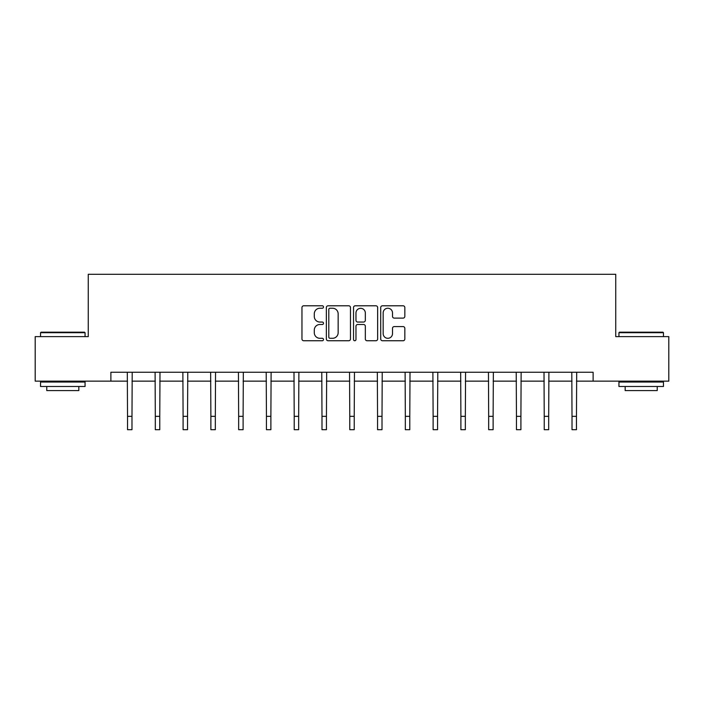 <?xml version="1.0" encoding="UTF-8"?>
<svg xmlns="http://www.w3.org/2000/svg" width="704" height="704" viewBox="0 0 704 704"><rect width="100%" height="100%" fill="white"/><g stroke="black" fill="none" stroke-linecap="round" stroke-linejoin="round"><path stroke-width="1.06" d="M323.506 307.014A1.223 1.223 0 0 0 322.282 305.791L303.714 305.791A1.751 1.751 0 0 0 301.963 307.534L301.963 339.002A1.751 1.751 0 0 0 303.714 340.745L322.282 340.745A1.223 1.223 0 0 0 323.506 339.522A1.223 1.223 0 0 0 322.282 338.298L319.88 338.298A5.597 5.597 0 0 1 314.292 332.71L314.292 330.088A5.597 5.597 0 0 1 319.88 324.491L322.282 324.491A1.223 1.223 0 0 0 323.506 323.268A1.223 1.223 0 0 0 322.282 322.045L319.88 322.045A5.597 5.597 0 0 1 314.292 316.448L314.292 313.826A5.597 5.597 0 0 1 319.88 308.238L322.282 308.238A1.223 1.223 0 0 0 323.506 307.014M403.084 318.111A1.751 1.751 0 0 0 404.835 316.36L404.835 307.534A1.751 1.751 0 0 0 403.084 305.791L382.457 305.791A1.751 1.751 0 0 0 380.714 307.534L380.714 339.002A1.751 1.751 0 0 0 382.457 340.745L403.084 340.745A1.751 1.751 0 0 0 404.835 339.002L404.835 328.337A1.751 1.751 0 0 0 403.084 326.586L394.258 326.586A1.751 1.751 0 0 0 392.506 328.337L392.506 333.626A4.673 4.673 0 0 1 387.834 338.298A4.673 4.673 0 0 1 383.161 333.626L383.161 312.91A4.673 4.673 0 0 1 387.834 308.238A4.673 4.673 0 0 1 392.506 312.91L392.506 316.36A1.751 1.751 0 0 0 394.258 318.111L403.084 318.111M110.88 381.146L35.2 381.146L35.2 336.626L88.264 336.626L88.264 274.296L615.736 274.296L615.736 336.626L668.8 336.626L668.8 381.146L593.12 381.146L593.12 372.24L110.88 372.24L110.88 381.146L127.53 381.146M350.469 307.534A1.751 1.751 0 0 0 348.726 305.791L328.099 305.791A1.751 1.751 0 0 0 326.348 307.534L326.348 339.002A1.751 1.751 0 0 0 328.099 340.745L348.726 340.745A1.751 1.751 0 0 0 350.469 339.002L350.469 307.534M355.274 305.791L375.901 305.791A1.751 1.751 0 0 1 377.652 307.534L377.652 339.002A1.751 1.751 0 0 1 375.901 340.745L367.074 340.745A1.751 1.751 0 0 1 365.332 339.002L365.332 326.242A1.751 1.751 0 0 0 363.581 324.491L357.729 324.491A1.751 1.751 0 0 0 355.978 326.242L355.978 339.522A1.223 1.223 0 0 1 354.754 340.745A1.223 1.223 0 0 1 353.531 339.522L353.531 307.534A1.751 1.751 0 0 1 355.274 305.791M131.982 381.146L155.311 381.146M159.764 381.146L183.093 381.146M187.546 381.146L210.874 381.146M215.327 381.146L238.656 381.146M243.109 381.146L266.438 381.146M270.882 381.146L294.21 381.146M298.663 381.146L321.992 381.146M326.445 381.146L349.774 381.146M354.226 381.146L377.555 381.146M382.008 381.146L405.337 381.146M409.79 381.146L433.118 381.146M437.562 381.146L460.891 381.146M465.344 381.146L488.673 381.146M493.126 381.146L516.454 381.146M520.907 381.146L544.236 381.146M548.689 381.146L572.018 381.146M576.47 381.146L593.12 381.146M330.018 308.238A1.223 1.223 0 0 0 328.794 309.461L328.794 337.075A1.223 1.223 0 0 0 330.018 338.298L332.552 338.298A5.597 5.597 0 0 0 338.149 332.71L338.149 313.826A5.597 5.597 0 0 0 332.552 308.238L330.018 308.238M365.332 312.998A4.673 4.673 0 0 0 360.65 308.326A4.673 4.673 0 0 0 355.978 312.998L355.978 320.294A1.751 1.751 0 0 0 357.729 322.045L363.581 322.045A1.751 1.751 0 0 0 365.332 320.294L365.332 312.998M127.31 372.24L127.53 416.346L131.982 416.346L132.211 372.24M127.53 416.346L127.53 429.704L131.982 429.704L131.982 416.346M41.078 332.174L84.524 332.174L85.061 332.702L40.542 332.702L41.078 332.174M62.806 386.487L40.542 386.487L40.542 382.034L85.061 382.034L85.061 386.487L62.806 386.487M78.83 386.487L78.83 390.579L46.772 390.579L46.772 386.487M619.476 332.174L662.922 332.174L663.458 332.702L618.939 332.702L619.476 332.174M641.194 386.487L618.939 386.487L618.939 382.034L663.458 382.034L663.458 386.487L641.194 386.487M657.228 386.487L657.228 390.579L625.17 390.579L625.17 386.487M155.091 372.24L155.311 416.346L159.764 416.346L159.993 372.24M155.311 416.346L155.311 429.704L159.764 429.704L159.764 416.346M182.864 372.24L183.093 416.346L187.546 416.346L187.774 372.24M183.093 416.346L183.093 429.704L187.546 429.704L187.546 416.346M210.646 372.24L210.874 416.346L215.327 416.346L215.547 372.24M210.874 416.346L210.874 429.704L215.327 429.704L215.327 416.346M238.427 372.24L238.656 416.346L243.109 416.346L243.329 372.24M238.656 416.346L238.656 429.704L243.109 429.704L243.109 416.346M266.209 372.24L266.438 416.346L270.882 416.346L271.11 372.24M266.438 416.346L266.438 429.704L270.882 429.704L270.882 416.346M293.99 372.24L294.21 416.346L298.663 416.346L298.892 372.24M294.21 416.346L294.21 429.704L298.663 429.704L298.663 416.346M321.772 372.24L321.992 416.346L326.445 416.346L326.674 372.24M321.992 416.346L321.992 429.704L326.445 429.704L326.445 416.346M349.545 372.24L349.774 416.346L354.226 416.346L354.455 372.24M349.774 416.346L349.774 429.704L354.226 429.704L354.226 416.346M377.326 372.24L377.555 416.346L382.008 416.346L382.228 372.24M377.555 416.346L377.555 429.704L382.008 429.704L382.008 416.346M405.108 372.24L405.337 416.346L409.79 416.346L410.01 372.24M405.337 416.346L405.337 429.704L409.79 429.704L409.79 416.346M432.89 372.24L433.118 416.346L437.562 416.346L437.791 372.24M433.118 416.346L433.118 429.704L437.562 429.704L437.562 416.346M460.671 372.24L460.891 416.346L465.344 416.346L465.573 372.24M460.891 416.346L460.891 429.704L465.344 429.704L465.344 416.346M488.453 372.24L488.673 416.346L493.126 416.346L493.354 372.24M488.673 416.346L488.673 429.704L493.126 429.704L493.126 416.346M516.226 372.24L516.454 416.346L520.907 416.346L521.136 372.24M516.454 416.346L516.454 429.704L520.907 429.704L520.907 416.346M544.007 372.24L544.236 416.346L548.689 416.346L548.909 372.24M544.236 416.346L544.236 429.704L548.689 429.704L548.689 416.346M571.789 372.24L572.018 416.346L576.47 416.346L576.69 372.24M572.018 416.346L572.018 429.704L576.47 429.704L576.47 416.346M40.542 336.626L40.542 332.702M50.697 382.034L50.697 381.146M74.914 382.034L74.914 381.146M85.061 336.626L85.061 332.702M618.939 336.626L618.939 332.702M629.086 382.034L629.086 381.146M653.303 382.034L653.303 381.146M663.458 336.626L663.458 332.702"/></g></svg>
